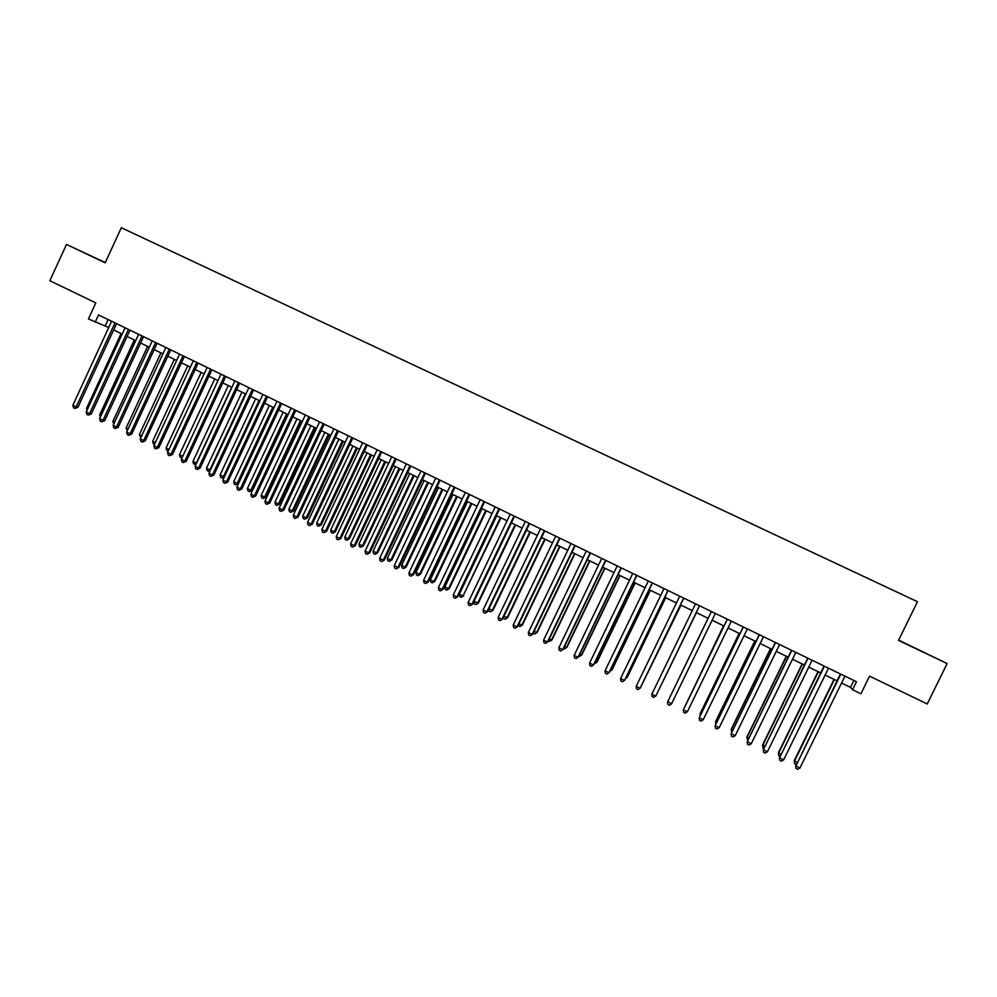 <?xml version="1.0" encoding="UTF-8"?>
<svg xmlns="http://www.w3.org/2000/svg" width="997" height="997" viewBox="0 0 997 997"><rect width="100%" height="100%" fill="white"/><g stroke="black" fill="none" stroke-linecap="round" stroke-linejoin="round"><path stroke-width="1.5" d="M105.246 262.66L87.275 254.185L105.233 262.697M922.362 651.639L910.884 646.131L922.362 651.639M105.296 262.572L66.5 244.427L49.85 280.73L95.799 302.889L88.409 318.928L108.71 327.539M66.5 244.427L105.171 262.822L121.335 227.727L917.477 601.714L898.496 640.398L947.15 663.553L898.633 640.111M947.15 663.553L927.235 703.969L869.558 676.153L860.909 693.787L852.572 689.75L856.498 681.736L98.529 314.915L95.164 322.205M841.555 683.032L850.528 687.382L852.572 689.75M113.646 329.932L122.182 334.082M127.093 336.463L135.717 340.65M140.602 343.018L149.301 347.23M154.174 349.598L162.935 353.848M167.783 356.203L176.619 360.49M181.454 362.833L190.365 367.158M195.175 369.488L204.161 373.85M208.959 376.181L218.019 380.567M222.792 382.885L231.927 387.322M236.675 389.615L245.885 394.089M250.621 396.382L259.905 400.894M264.616 403.174L273.988 407.723M278.674 409.991L288.121 414.578M292.782 416.833L302.303 421.457M306.951 423.713L316.548 428.361M321.171 430.604L330.854 435.303M335.453 437.533L345.211 442.269M349.785 444.488L359.63 449.261M364.179 451.467L374.112 456.29M378.636 458.483L388.643 463.331M393.142 465.524L403.237 470.41M407.723 472.59L417.893 477.526M422.354 479.682L432.611 484.667M437.035 486.81L447.379 491.833M451.791 493.964L462.209 499.023M466.596 501.155L477.114 506.252M481.464 508.358L492.069 513.505M496.394 515.611L507.087 520.783M473.974 601.428L478.336 603.123L475.831 604.593L474.373 603.87L473.974 601.428L511.424 522.889L522.166 528.098M526.453 530.18L537.308 535.451M541.57 537.52L552.512 542.829M556.75 544.873L567.779 550.232M571.991 552.276L583.12 557.672M587.295 559.691L598.512 565.137M602.662 567.156L613.978 572.639M618.103 574.633L629.506 580.167M633.594 582.161L645.096 587.732M649.159 589.701L660.749 595.334M664.787 597.29L676.477 602.961M680.49 604.905L692.267 610.613M696.242 612.544L708.107 618.302M712.095 620.234L723.984 626.004M728.034 627.96L739.936 633.743M744.049 635.737L755.95 641.507M760.125 643.526L772.027 649.309M776.264 651.365L788.178 657.135M792.49 659.229L804.405 665.011M808.766 667.13L820.693 672.913M825.13 675.056L837.044 680.851M853.906 680.477L850.528 687.382M108.137 319.563L105.233 325.857M840.421 673.96L795.843 765.995L840.807 674.146M799.93 768.026L797.65 769.273L796.017 768.463L795.843 765.995L799.93 768.026L844.92 676.14M796.017 768.463L795.668 765.372M834.028 679.381L794.285 760.561L797.089 762.468M834.389 679.555L794.459 761.16L794.621 763.577L794.285 760.561M796.167 764.35L794.621 763.577M824.045 666.033L779.567 757.87L824.394 666.195M783.63 759.901L781.374 761.147L779.754 760.337L779.567 757.87L783.63 759.901L828.495 668.177M779.754 760.337L779.442 757.271M807.757 658.145L763.366 749.781L808.044 658.282M767.416 751.8L765.173 753.059L763.565 752.261L763.366 749.781L767.416 751.8L812.119 660.263M763.565 752.261L763.291 749.221M791.518 650.293L747.227 741.731L791.768 650.405M751.264 743.737L749.046 745.008L747.438 744.211L747.227 741.731L751.264 743.737L795.83 652.374M775.354 642.467L731.162 733.717L775.554 642.567M735.175 735.724L732.982 736.995L731.387 736.197L731.162 733.717L735.175 735.724L779.604 644.523M818.038 671.629L778.433 752.66L780.863 754.38M818.363 671.779L778.557 753.234L778.732 755.651L778.433 752.66M779.941 756.249L778.732 755.651M802.136 663.902L762.643 744.796L764.699 746.329M802.411 664.039L762.717 745.332L762.904 747.762L762.643 744.796M763.789 748.199L762.904 747.762M786.284 656.225L746.915 736.957L748.61 738.303M786.521 656.338L746.952 737.481L747.688 740.173M770.507 648.561L731.262 729.156L732.583 730.315M770.693 648.661L731.25 729.654L731.673 732.184M759.265 634.678L715.161 725.729L759.415 634.753M719.161 727.723L716.993 729.006L715.397 728.209L715.161 725.729L719.161 727.723L763.44 636.709M754.791 640.946L715.672 721.392L716.619 722.364M754.928 641.009L715.609 721.865L715.809 724.034M743.239 626.926L699.233 717.79L743.351 626.976M703.209 719.772L701.065 721.055L699.47 720.258L699.233 717.79L703.209 719.772L747.351 628.92M739.138 633.357L700.143 713.653L700.729 714.438M739.238 633.394L700.044 714.101L700.181 715.572M727.287 619.212L683.369 709.876L727.349 619.237M687.332 711.846L685.201 713.142L683.618 712.344L683.369 709.876L687.332 711.846L731.337 621.168M723.56 625.792L684.914 706.561M723.61 625.817L684.615 707.172M671.517 703.957L669.411 705.253L667.84 704.468L667.579 701.988L711.409 611.522L667.766 701.564L671.517 703.957L715.385 613.442M669.099 698.81L708.044 618.265L669.161 698.71M651.851 694.136L652.125 696.616L653.696 697.402L656.001 695.694L699.52 605.765L655.777 696.105L651.851 694.136L695.545 603.846M657.384 692.84L696.442 612.644M657.247 693.102L696.417 612.632M683.68 598.1L640.099 688.279L636.186 686.322L679.742 596.194M683.755 598.138L640.361 687.893L638.03 689.588L636.472 688.802L636.186 686.322M641.744 685.039L681.026 605.167M641.37 685.824L680.963 605.129M667.94 590.486L624.483 680.49L620.583 678.546L664.002 588.579M668.052 590.536L624.795 680.128L622.44 681.798L620.882 681.026L620.583 678.546M626.166 677.287L627.25 677.324L665.684 597.726M625.543 678.571L626.951 677.673L665.572 597.664M652.25 582.896L608.93 672.726L605.054 670.794L648.337 581.002M652.412 582.971L609.292 672.389L606.911 674.047L605.366 673.274L605.054 670.794M610.663 669.548L612.083 669.772L650.405 590.311M609.778 671.367L611.734 670.096L650.256 590.236M636.634 575.331L593.452 664.999L589.588 663.08L632.734 573.449M636.834 575.431L593.851 664.687L591.445 666.332L589.912 665.56L589.588 663.08M595.221 661.858L596.979 662.245L635.176 582.921M594.337 663.69L596.592 662.544L634.989 582.834M621.081 567.804L578.036 657.31L574.185 655.39L617.205 565.935M621.33 567.929L578.472 657.023L576.054 658.643L574.509 657.883L574.185 655.39M578.472 657.023L576.054 658.643M579.83 654.194L581.936 654.742L620.022 575.568M581.936 654.742L579.569 656.325L581.513 655.029L619.785 575.456M605.59 560.314L562.682 649.645L558.843 647.738L601.727 558.445M605.877 560.451L563.168 649.383L560.713 650.991L559.192 650.231L558.843 647.738M563.168 649.383L560.713 650.991M564.514 646.554L566.957 647.277L604.93 568.253M566.957 647.277L564.576 648.848L566.495 647.539L604.656 568.116M564.576 648.848L563.641 648.386M590.174 552.849L547.39 642.018L543.577 640.124L586.323 550.98M590.498 553.011L547.914 641.781L545.446 643.364L543.926 642.604L543.577 640.124M547.914 641.781L545.446 643.364M549.272 638.952L552.039 639.85L589.9 560.962M552.039 639.85L549.634 641.395L551.528 640.086L589.576 560.8M549.634 641.395L548.387 640.784M574.808 545.409L532.161 634.428L528.36 632.534L570.982 543.564M575.182 545.596L532.734 634.204L530.242 635.774L528.722 635.014L528.36 632.534M532.734 634.204L530.242 635.774M534.08 631.388L537.171 632.447L574.92 553.696M537.171 632.447L534.753 633.98L536.635 632.659L574.559 553.522M534.753 633.98L533.245 633.107M559.516 538.006L516.994 626.864L513.218 624.969L555.703 536.162M559.94 538.218L517.605 626.652L515.1 628.21L513.592 627.462L513.218 624.969M517.605 626.652L515.1 628.21M518.951 623.848L522.378 625.069L560.002 546.456M522.378 625.069L519.936 626.59L521.792 625.256L559.604 546.269M519.936 626.59L518.34 625.119M544.287 530.641L501.89 619.324L498.126 617.442L540.486 528.796M544.748 530.865L502.55 619.137L500.02 620.682L498.512 619.935L498.126 617.442M502.55 619.137L500.02 620.682M503.884 616.333L507.635 617.716L545.16 539.252M507.635 617.716L505.167 619.224L507.012 617.891L544.711 539.041M505.167 619.224L503.697 618.489L503.497 617.155M529.12 523.3L486.86 611.822L483.109 609.952L525.332 521.468M529.619 523.537L487.545 611.66L484.991 613.18L483.495 612.432L483.109 609.952M487.545 611.66L484.991 613.18M488.879 608.855L492.954 610.401L530.367 532.086M492.954 610.401L490.474 611.896L492.294 610.563L529.881 531.85M490.474 611.896L489.004 611.161L488.704 609.242M514.003 515.985L471.88 604.344L468.141 602.487L510.24 514.165M514.552 516.247L472.615 604.207L470.036 605.715L468.553 604.967L468.141 602.487M472.615 604.207L470.036 605.715M478.336 603.123L515.636 524.933M475.831 604.593L477.638 603.247L515.113 524.684M498.961 508.707L456.962 596.904L453.249 595.047L495.21 506.887M499.547 508.993L457.735 596.792L455.143 598.275L453.66 597.539L453.249 595.047M457.735 596.792L455.143 598.275M496.73 515.761L459.393 594.162L463.032 595.982L500.955 517.817M463.767 595.857L461.25 597.315L463.032 595.982L500.394 517.543M461.25 597.315L459.791 596.592L459.393 594.162M483.981 501.454L442.107 589.501L438.406 587.644L480.242 499.647M484.604 501.765L442.917 589.401L440.313 590.872L438.83 590.137L438.406 587.644M442.917 589.401L440.313 590.872M482.087 508.669L444.861 586.921L448.488 588.729L449.273 588.629L486.337 510.726M449.273 588.629L446.718 590.074L448.488 588.729L485.738 510.439M446.718 590.074L445.273 589.352L444.861 586.921M469.064 494.238L427.314 582.111L423.625 580.279L465.337 492.431M469.724 494.562L428.162 582.036L425.532 583.494L424.061 582.759L423.625 580.279M428.162 582.036L425.532 583.494M467.506 501.591L430.392 579.706L434.007 581.513L434.817 581.438L471.78 503.659M434.817 581.438L432.262 582.859L434.007 581.513L471.145 503.36M432.262 582.859L430.816 582.148L430.392 579.706M454.208 487.047L412.584 574.758L408.907 572.926L450.494 485.252M454.906 487.383L413.468 574.708L410.814 576.154L409.356 575.419L408.907 572.926M413.468 574.708L410.814 576.154M452.987 494.549L415.986 572.527L419.575 574.322L420.435 574.26L457.287 496.631M420.435 574.26L417.843 575.68L419.575 574.322L456.614 496.307M417.843 575.68L416.41 574.957L415.986 572.527M439.403 479.881L397.903 567.443L394.251 565.623L435.714 478.099M440.151 480.242L398.837 567.405L396.17 568.838L394.7 568.103L394.251 565.623M398.837 567.405L396.17 568.838M438.518 487.533L401.629 565.374L405.206 567.156L406.103 567.119L442.842 489.627M406.103 567.119L403.498 568.527L405.206 567.156L442.132 489.278M403.498 568.527L402.065 567.804L401.629 565.374M424.672 472.752L383.297 560.152L379.645 558.332L420.996 470.97M425.445 473.126L384.269 560.14L381.577 561.548L380.119 560.825L379.645 558.332M384.269 560.14L381.577 561.548M424.124 480.542L387.335 558.245L390.899 560.027L391.821 560.015L428.461 482.648M391.821 560.015L389.204 561.398L390.899 560.027L427.713 482.286M389.204 561.398L387.783 560.688L387.335 558.245M409.991 465.649L368.74 552.886L365.114 551.079L406.327 463.879M410.814 466.048L369.75 552.899L367.033 554.295L365.587 553.572L365.114 551.079M369.75 552.899L367.033 554.295M409.767 473.587L373.09 551.154L376.642 552.924L377.601 552.924L414.141 475.706M377.601 552.924L374.972 554.295L376.642 552.924L413.356 475.32M374.972 554.295L373.551 553.584L373.09 551.154M395.373 458.57L354.247 545.658L350.632 543.851L391.721 456.813M396.233 458.994L355.293 545.683L352.564 547.066L351.118 546.344L350.632 543.851M355.293 545.683L352.564 547.066M395.473 466.646L358.908 544.075L362.447 545.845L363.444 545.87L399.872 468.777M363.444 545.87L360.789 547.216L362.447 545.845L399.049 468.378M360.789 547.216L359.369 546.518L358.908 544.075M380.817 451.529L339.815 538.455L336.213 536.66L377.178 449.772M381.714 451.965L340.887 538.505L338.145 539.863L336.699 539.153L336.213 536.66M340.887 538.505L338.145 539.863M381.24 459.742L344.775 537.034L348.302 538.791L349.336 538.841L385.652 461.885M349.336 538.841L346.657 540.175L348.302 538.791L384.792 461.474M346.657 540.175L345.249 539.477L344.775 537.034M366.31 444.512L325.433 531.276L321.844 529.494L362.696 442.755M367.245 444.961L326.555 531.339L323.776 532.697L322.343 531.987L321.844 529.494M326.555 531.339L323.776 532.697M367.058 452.862L330.705 530.03L334.219 531.775L335.291 531.837L371.495 455.018M335.291 531.837L332.587 533.158L334.219 531.775L370.597 454.582M332.587 533.158L331.191 532.46L330.705 530.03M351.866 437.521L311.114 524.135L307.537 522.353L348.265 435.776M352.838 437.995L312.26 524.223L309.481 525.556L308.048 524.846L307.537 522.353M312.26 524.223L309.481 525.556M352.938 446.02L316.685 523.039L320.187 524.783L321.296 524.858L357.4 448.176M321.296 524.858L318.579 526.167L320.187 524.783L356.465 447.728M318.579 526.167L317.183 525.469L316.685 523.039M337.485 430.554L296.844 517.019L293.292 515.25L333.895 428.822M338.494 431.053L298.041 517.119L295.237 518.44L293.816 517.742L293.292 515.25M298.041 517.119L295.237 518.44M338.868 439.191L302.727 516.085L306.204 517.817L307.35 517.917L343.354 441.372M307.35 517.917L304.621 519.213L306.204 517.817L342.382 440.898M304.621 519.213L303.225 518.515L302.727 516.085M323.153 423.625L282.637 509.928L279.098 508.171L319.588 421.893M324.212 424.136L283.871 510.053L282.637 509.928L281.042 511.361L279.634 510.651L279.098 508.171M283.871 510.053L281.042 511.361M324.86 432.399L288.818 509.143L292.283 510.875L293.467 511L329.359 434.58M293.467 511L290.713 512.271L292.283 510.875L328.362 434.094M290.713 512.271L289.329 511.586L288.818 509.143M308.896 416.721L268.492 502.874L264.965 501.117L305.331 415.001M309.98 417.245L269.763 503.011L268.492 502.874L266.909 504.308L265.501 503.61L264.965 501.117M269.763 503.011L266.909 504.308M310.902 425.619L274.96 502.239L278.425 503.971L279.634 504.096L315.426 427.825M279.634 504.096L276.867 505.367L278.425 503.971L314.391 427.314M276.867 505.367L275.484 504.681L274.96 502.239M294.676 409.842L254.397 495.845L250.883 494.088L291.136 408.122M295.797 410.39L255.706 495.995L254.397 495.845L252.839 497.279L251.431 496.581L250.883 494.088M255.706 495.995L252.839 497.279M296.994 418.877L261.164 495.372L264.604 497.079L265.85 497.229L301.543 421.083M265.85 497.229L263.071 498.488L264.604 497.079L300.471 420.56M263.071 498.488L261.688 497.802L261.164 495.372M280.518 402.987L240.364 488.842L236.862 487.097L276.992 401.28M281.677 403.548L241.698 489.016L240.364 488.842L238.819 490.287L237.423 489.589L236.862 487.097M241.698 489.016L238.819 490.287M283.148 412.16L247.418 488.518L250.845 490.225L252.129 490.399L287.722 414.378M252.129 490.399L249.325 491.633L250.845 490.225L286.613 413.842M249.325 491.633L247.954 490.948L247.418 488.518M266.423 396.17L226.381 481.863L222.892 480.13L262.909 394.463M267.62 396.744L227.752 482.062L226.381 481.863L224.861 483.308L223.465 482.61L222.892 480.13M227.752 482.062L224.861 483.308M269.352 405.467L233.722 481.688L237.149 483.395L238.457 483.582L273.951 407.698M238.457 483.582L235.641 484.816L237.149 483.395L272.804 407.137M235.641 484.816L234.27 484.131L233.722 481.688M252.378 389.378L212.461 474.921L208.984 473.189L248.876 387.683M253.612 389.964L213.869 475.133L212.461 474.921L210.953 476.367L209.557 475.681L208.984 473.189M213.869 475.133L210.953 476.367M255.618 398.812L220.088 474.896L223.49 476.591L259.046 400.47M224.313 477.089L222.543 478.086L220.649 477.339L220.088 474.896M222.007 478.012L224.475 476.74M238.395 382.599L198.59 467.992L195.125 466.272L234.906 380.916M239.666 383.222L200.036 468.229L198.59 467.992L197.094 469.45L195.711 468.764L195.125 466.272M200.036 468.229L197.094 469.45M241.935 392.17L206.504 468.129L209.893 469.811L245.349 393.827M210.168 470.659L208.971 471.319L207.064 470.559L206.504 468.129M208.423 471.232L210.517 469.911M224.462 375.857L184.769 461.1L181.329 459.38L220.998 374.187M225.771 376.492L186.252 461.349L184.769 461.1L183.298 462.558L181.928 461.873L181.329 459.38M186.252 461.349L183.298 462.558M228.301 385.552L192.969 461.374L196.347 463.069L231.703 387.21M196.073 464.241L193.543 463.817L192.969 461.374M194.889 464.49L196.608 463.107M210.591 369.152L171.01 454.233L167.583 452.526L207.127 367.469M211.925 369.8L172.518 454.507L171.01 454.233L169.552 455.704L168.181 455.018L167.583 452.526M172.518 454.507L169.552 455.704M214.716 378.972L179.485 454.657L182.763 456.29M182.052 457.835L180.071 457.1L179.485 454.657M182.663 456.539L181.417 457.773M196.77 362.459L157.314 447.404L153.887 445.696L193.318 360.789M198.141 363.12L158.847 447.69L157.314 447.404L155.868 448.862L154.498 448.189L153.887 445.696M158.847 447.69L155.868 448.862M201.182 372.404L166.063 447.965L169.016 449.448M168.231 451.118L166.649 450.407L166.063 447.965M182.999 355.792L143.655 440.587L140.253 438.892L179.572 354.134M184.408 356.477L145.226 440.886L143.655 440.587L142.235 442.057L140.876 441.384L140.253 438.892M145.226 440.886L142.235 442.057M187.71 365.862L152.678 441.297L155.32 442.618M154.51 444.35L153.276 443.74L152.678 441.297M169.291 349.162L130.059 433.807L126.669 432.112L165.876 347.504M170.724 349.86L131.666 434.119L130.059 433.807L128.65 435.278L127.292 434.605L126.669 432.112M131.666 434.119L128.65 435.278M174.288 359.356L139.356 434.655L141.674 435.814M140.876 437.546L139.356 434.655M155.632 342.544L116.512 427.04L113.135 425.358L152.229 340.899M157.102 343.267L118.157 427.377L116.512 427.04L115.116 428.523L113.77 427.85L113.135 425.358M118.157 427.377L115.116 428.523M160.916 352.863L126.083 428.049L128.09 429.046M127.28 430.779L126.083 428.049M142.023 335.964L103.015 420.31L99.65 418.64L138.633 334.319M143.531 336.699L104.697 420.672L103.015 420.31L101.644 421.793L100.298 421.12L99.65 418.64M104.697 420.672L101.644 421.793M147.593 346.408L112.86 421.457L114.555 422.292M113.758 424.024L112.86 421.457M128.476 329.409L89.58 413.605L86.228 411.935L125.099 327.776M130.009 330.157L91.288 413.979L89.58 413.605L88.222 415.101L86.876 414.428L86.228 411.935M91.288 413.979L88.222 415.101M134.321 339.965L99.688 414.889L101.071 415.575M100.298 417.245L99.688 414.889M114.979 322.878L76.196 406.926L72.856 405.268L111.614 321.246M116.549 323.639L77.928 407.312L76.196 406.926L74.85 408.421L73.516 407.748L72.856 405.268M77.928 407.312L74.85 408.421M121.098 333.559L86.565 408.346L87.636 408.882M87.038 410.178L86.565 408.346"/></g></svg>
